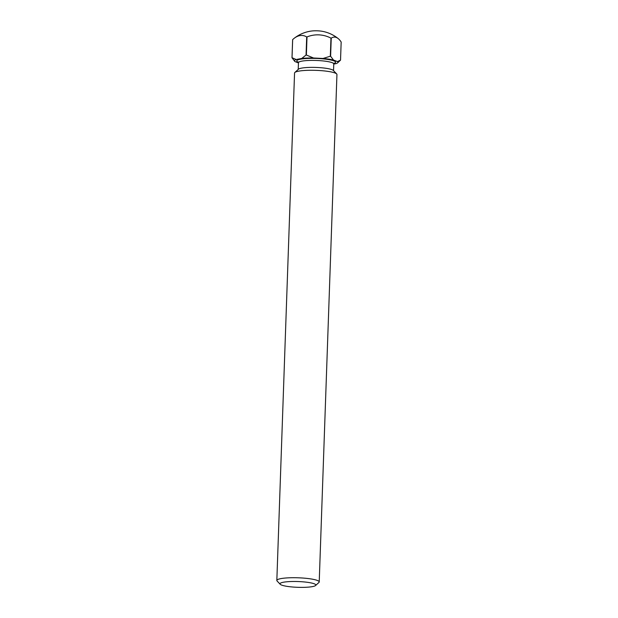<?xml version="1.0" encoding="UTF-8"?>
<svg xmlns="http://www.w3.org/2000/svg" width="618" height="618" viewBox="0 0 618 618"><rect width="100%" height="100%" fill="white"/><g stroke="black" fill="none" stroke-linecap="round" stroke-linejoin="round"><path stroke-width="0.93" d="M333.766 64.071L336.169 63.608A21.73 3.499 -178 0 0 337.582 62.882L340.495 60.185A24.388 3.924 2 0 0 340.533 60.131L341.167 42.039A28.273 11.649 87.8 0 0 338.231 38.61A35.342 35.342 0 0 0 321.731 31.217A7.215 1.159 -178 0 0 321.406 31.163A7.215 1.159 -178 0 0 312.739 30.9A35.342 35.342 0 0 0 294.044 38.409A28.273 16.138 -81.5 0 0 292.662 39.622L292.028 57.713A24.388 3.924 2 0 0 291.997 57.768L292.631 39.676A24.388 3.924 2 0 1 292.662 39.622M283.345 582.249A17.937 2.889 -178 0 0 280.217 584.28A17.937 2.889 -178 0 0 293.789 587.1A17.937 2.889 -178 0 0 312.476 586.606A17.937 2.889 -178 0 0 315.582 585.516A17.937 2.889 -178 0 0 304.821 582.001A17.937 2.889 -178 0 0 283.345 582.249M280.217 584.28L277.103 581.028A21.205 3.414 2 0 1 276.833 580.464A21.205 3.414 2 0 1 280.804 578.633A21.205 3.414 2 0 1 304.574 578.178A21.205 3.414 2 0 1 319.22 581.947A21.205 3.414 2 0 1 318.911 582.488L315.582 585.516M276.833 580.464L294.554 73.024A21.205 3.414 2 0 1 294.856 72.476L298.463 69.208A17.667 2.843 2 0 1 301.522 68.135A17.667 2.843 2 0 1 319.931 67.648A17.667 2.843 2 0 1 333.311 70.421L336.671 73.936A21.205 3.414 2 0 1 336.941 74.5L319.22 581.947M294.856 72.476A21.205 3.414 2 0 1 298.525 71.186A21.205 3.414 2 0 1 320.618 70.606A21.205 3.414 2 0 1 336.671 73.936M330.954 38.131A24.388 3.924 2 0 1 331.101 38.154A24.388 3.924 2 0 1 331.24 38.169L330.607 56.261A24.388 3.924 2 0 0 330.329 56.223L330.954 38.131A28.273 27.779 32.1 0 0 307.007 36.933L306.373 55.025A24.388 3.924 2 0 0 306.057 55.041L306.69 36.949A28.273 16.138 -81.5 0 0 294.044 38.409M338.231 38.61A28.273 11.649 87.8 0 0 331.24 38.169M337.582 62.882A21.73 3.499 -178 0 0 337.443 61.576L333.511 60.046A21.73 3.499 -178 0 0 323.005 58.471L313.511 57.999A21.73 3.499 -178 0 0 301.731 58.455L296.176 59.521A21.73 3.499 -178 0 0 294.724 61.383A21.73 3.499 -178 0 0 294.902 61.545L298.448 62.928M306.057 55.041L301.731 58.455M313.511 57.999L306.373 55.025M296.176 59.521L292.028 57.713M291.997 57.768L294.902 61.545M330.329 56.223L323.005 58.471M333.511 60.046L330.607 56.261M340.533 60.131L337.443 61.576M333.527 63.43L334.083 63.167L333.774 63.924A17.667 2.843 -178 0 0 321.569 60.788A17.667 2.843 -178 0 0 301.762 61.159A17.667 2.843 -178 0 0 298.455 62.688L298.2 61.916L298.733 62.209M298.378 62.209A19.436 3.129 2 0 1 300.387 59.204A19.436 3.129 2 0 1 325.871 59.181A19.436 3.129 2 0 1 333.882 63.453M298.216 69.425L298.455 62.688M333.535 70.661L333.774 63.924"/></g></svg>
